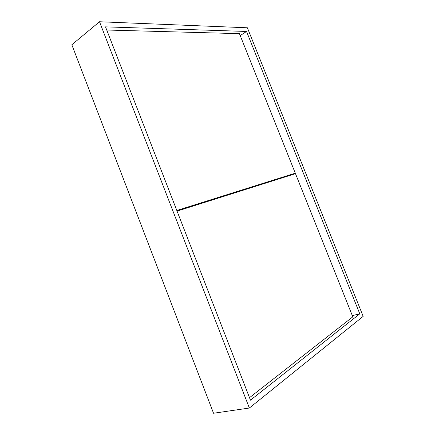 <?xml version="1.0" encoding="UTF-8"?>
<svg xmlns="http://www.w3.org/2000/svg" width="435" height="435" viewBox="0 0 435 435"><rect width="100%" height="100%" fill="white"/><g stroke="black" fill="none" stroke-linecap="round" stroke-linejoin="round"><path stroke-width="0.65" d="M177.034 211.046L291.211 174.957L295.294 173.184L239.435 33.653L106.744 30.026M295.294 173.184L176.817 210.486M249.505 397.672L352.801 316.832L295.49 173.674L177.061 211.116M249.358 408.025L363.171 316.365L247.374 27.786L99.506 21.75L71.829 44.761L213.541 413.25L249.358 408.025L99.506 21.75M246.536 31.456L105.515 26.861L250.478 400.178L359.788 313.836L246.536 31.456L240.212 35.594M352.312 315.609L359.788 313.836"/></g></svg>
